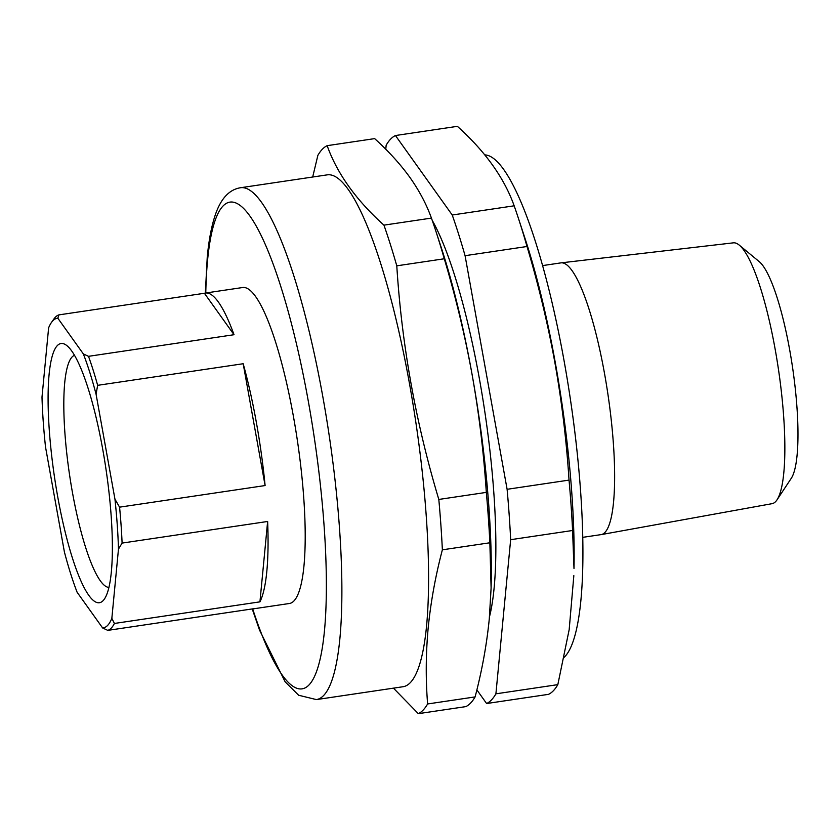 <?xml version="1.0" encoding="UTF-8"?>
<svg xmlns="http://www.w3.org/2000/svg" width="840" height="840" viewBox="0 0 840 840"><rect width="100%" height="100%" fill="white"/><g stroke="black" fill="none" stroke-linecap="round" stroke-linejoin="round"><path stroke-width="1.26" d="M327.117 174.878A258.731 51.45 81.6 0 1 400.512 338.741A258.731 51.45 81.6 0 1 426.594 625.622A258.731 51.45 81.6 0 1 403.095 686.721L316.397 699.594A258.731 51.45 81.6 0 0 339.895 638.495A258.731 51.45 81.6 0 0 313.814 351.614A258.731 51.45 81.6 0 0 240.419 187.751L327.117 174.878M312.69 177.02L317.867 155.369A288.12 57.299 81.6 0 1 327.159 145.666C337.082 173.492 356.013 199.983 383.943 225.141A288.12 57.299 81.6 0 1 396.784 265.829C401.793 345.03 415.8 422.909 438.816 499.443A288.12 57.299 81.6 0 1 442.365 549.822C435.467 576.103 430.742 602.133 428.19 627.9C425.817 653.551 425.628 678.909 427.613 703.962L475.104 696.917A288.12 57.299 81.6 0 1 465.812 706.619L418.32 713.664L393.456 688.159M58.884 314.885L57.834 318.213A156.513 31.122 -98.4 0 0 51.482 322.423L53.991 318.885A159.705 31.763 81.6 0 1 58.884 314.885L204.414 293.276A159.705 31.763 81.6 0 1 205.412 293.044L242.571 287.532A159.705 31.763 81.6 0 1 287.879 388.679A159.705 31.763 81.6 0 1 303.975 565.772A159.705 31.763 81.6 0 1 289.475 603.488L252.315 609A159.705 31.763 -98.4 0 0 253.312 608.769L107.783 630.378L102.627 627.963A156.513 31.122 -98.4 0 0 111.846 618.356L114.408 623.458A159.705 31.763 81.6 0 1 107.783 630.378M205.412 293.044A159.705 31.763 81.6 0 1 234.024 334.719L88.494 356.328A159.705 31.763 81.6 0 1 97.65 385.329L243.18 363.731A159.705 31.763 81.6 0 1 265.104 485.552L119.574 507.161A159.705 31.763 81.6 0 1 122.094 543.081L267.635 521.472A159.705 31.763 81.6 0 1 266.826 571.284A159.705 31.763 81.6 0 1 259.938 601.85L114.408 623.458M111.363 571.725A130.998 26.05 81.6 0 1 104.58 598.784A130.998 26.05 81.6 0 1 65.31 532.56A130.998 26.05 81.6 0 1 49.098 374.451A130.998 26.05 81.6 0 1 67.022 345.744A130.998 26.05 81.6 0 1 100.958 439.897A130.998 26.05 81.6 0 1 111.363 571.725M74.477 355.341A117.401 23.352 -98.4 0 0 64.712 382.841A117.401 23.352 -98.4 0 0 76.083 510.867A117.401 23.352 -98.4 0 0 108.927 587.423M739.242 245.112L759.182 261.597A112.14 22.302 81.6 0 1 789.789 350.48A112.14 22.302 81.6 0 1 791.332 478.223L777.053 499.8A131.849 26.218 -98.4 0 0 775.226 349.608A131.849 26.218 -98.4 0 0 739.242 245.112A131.849 26.218 -98.4 0 0 733.341 242.844L560.994 262.868A137.351 27.311 81.6 0 1 604.622 374.084A137.351 27.311 81.6 0 1 601.335 534.587A137.351 27.311 81.6 0 1 601.157 534.607L582.855 537.327M542.525 265.608L560.826 262.889A137.351 27.311 81.6 0 1 560.994 262.868M395.451 135.534L457.38 126.336C485.32 151.494 504.242 177.986 514.164 205.81A288.12 57.299 81.6 0 1 518.259 217.854L524.99 238.361A255.539 50.82 81.6 0 1 555.387 363.195A255.539 50.82 81.6 0 1 573.993 568.491L572.586 530.492L510.657 539.69A288.12 57.299 -98.4 0 0 507.108 489.3L465.077 255.685A288.12 57.299 -98.4 0 0 452.235 215.009L395.451 135.534A288.12 57.299 -98.4 0 0 386.159 145.236L385.77 149.247M484.796 154.896A255.539 50.82 81.6 0 1 564.27 361.872A255.539 50.82 81.6 0 1 564.239 657.237M518.259 217.854A288.12 57.299 81.6 0 1 527.006 246.498L465.077 255.685M507.108 489.3L569.037 480.102C566.475 440.475 561.74 401.195 554.831 362.292C547.712 323.264 538.44 284.666 527.006 246.498M489.468 616.854A223.597 44.468 -98.4 0 0 479.504 379.376A223.597 44.468 -98.4 0 0 432.222 220.343M514.164 205.81L452.235 215.009M569.037 480.102A288.12 57.299 81.6 0 1 572.586 530.492M573.836 575.652L569.174 629.643L557.833 684.631L495.905 693.829L510.657 539.69M557.833 684.631A288.12 57.299 81.6 0 1 548.541 694.333L486.612 703.532A288.12 57.299 -98.4 0 0 495.905 693.829M476.879 689.903L486.612 703.532M601.335 534.587L772.065 503.675A131.849 26.218 -98.4 0 0 777.053 499.8M51.482 322.423A156.513 31.122 -98.4 0 0 48.626 327.82L42 397.068A156.513 31.122 -98.4 0 0 45.518 446.995L64.397 551.953A156.513 31.122 -98.4 0 0 77.123 592.263L102.627 627.963M97.65 385.329L96.075 394.223A156.513 31.122 -98.4 0 0 83.349 353.913L88.494 356.328M122.094 543.081L118.472 549.108A156.513 31.122 -98.4 0 0 114.954 499.181L119.574 507.161M57.834 318.213L83.349 353.913M118.472 549.108L111.846 618.356M96.075 394.223L114.954 499.181M251.297 609.074A159.705 31.763 -98.4 0 0 252.315 609M267.635 521.472L259.938 601.85M243.18 363.731L265.104 485.552M204.414 293.276L234.024 334.719M442.365 549.822L489.856 542.776A288.12 57.299 81.6 0 0 486.318 492.387C483.756 452.792 479.021 413.522 472.101 374.567C465.003 335.654 455.731 297.045 444.276 258.772L396.784 265.829M438.816 499.443L486.318 492.387M383.943 225.141L431.435 218.096A288.12 57.299 81.6 0 1 435.53 230.139A288.12 57.299 81.6 0 1 444.276 258.772M431.435 218.096C426.426 204.183 419.223 190.607 409.846 177.345C400.302 164.115 388.563 151.2 374.651 138.621L327.159 145.666M427.613 703.962A288.12 57.299 81.6 0 1 418.32 713.664M475.104 696.917C482.024 670.53 486.749 644.511 489.29 618.828L491.106 587.937L489.856 542.776M435.53 230.139L440.937 246.624A261.923 52.09 81.6 0 1 472.101 374.567A261.923 52.09 81.6 0 1 491.169 584.997L491.106 587.937M205.779 292.992A245.952 48.909 81.6 0 1 207.564 260.305A245.952 48.909 81.6 0 1 281.137 287.584A245.952 48.909 81.6 0 1 324.471 630.714A245.952 48.909 81.6 0 1 252.683 608.948M240.419 187.751C229.446 189.546 221.193 198.251 215.66 213.843C211.691 225.141 208.877 239.61 207.239 257.25L205.349 293.055M252.252 609.01L259.507 630.042L285.149 681.839L298.651 695.247L316.397 699.594"/></g></svg>
